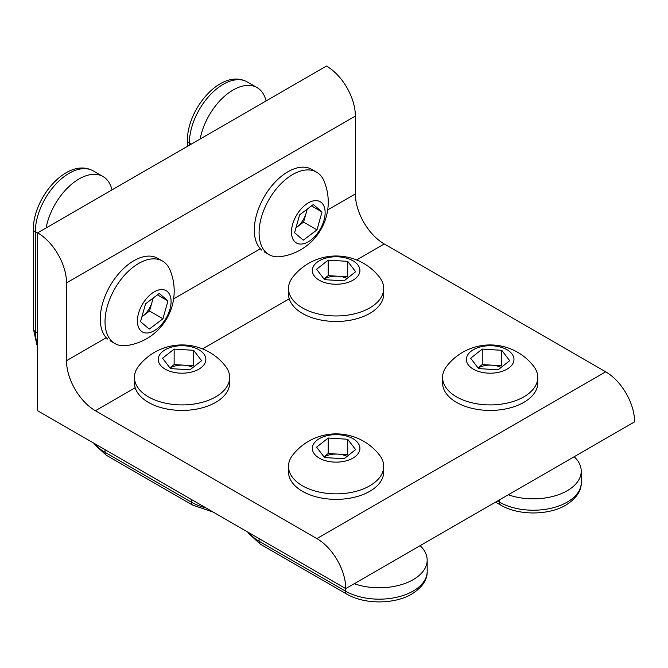 <?xml version="1.0" encoding="UTF-8"?>
<svg xmlns="http://www.w3.org/2000/svg" width="668" height="668" viewBox="0 0 668 668"><rect width="100%" height="100%" fill="white"/><g stroke="black" fill="none" stroke-linecap="round" stroke-linejoin="round"><path stroke-width="1" d="M134.452 377.42L134.452 382.931A47.603 27.488 0 0 0 176.895 410.261A47.603 27.488 0 0 0 229.658 382.931L229.658 377.42A47.603 27.488 0 0 0 225.467 366.147A55.035 55.035 0 0 0 138.643 366.147A47.603 27.488 0 0 0 134.727 374.439A47.603 27.488 0 0 0 134.452 377.42A47.603 27.488 0 0 0 176.895 404.741A47.603 27.488 0 0 0 229.383 380.401A47.603 27.488 0 0 0 229.658 377.42M205.719 360.937A23.806 13.744 0 0 0 184.635 345.79A23.806 13.744 0 0 0 158.391 357.964A23.806 13.744 0 0 0 179.475 373.111A23.806 13.744 0 0 0 205.719 360.937M189.971 369.821L170.457 368.594L162.549 358.223L174.139 349.088L193.653 350.316L201.561 360.678L189.971 369.821M169.922 367.884L174.139 364.561L193.653 365.788L193.653 350.316M174.139 364.561L174.139 349.088M193.653 365.788L194.188 366.49M193.002 367.425A16.992 9.811 0 0 0 183.892 365.179A16.992 9.811 0 0 0 170.014 368.01M420.13 545.673A47.929 27.672 180 0 1 427.178 560.11A47.929 27.672 180 0 1 413.141 579.682A47.929 27.672 180 0 1 354.232 583.715M288.509 466.364L288.509 471.875A47.603 27.488 0 0 0 330.952 499.205A47.603 27.488 0 0 0 383.716 471.875L383.716 466.364A47.603 27.488 0 0 0 379.524 455.092A55.035 55.035 0 0 0 292.701 455.092A47.603 27.488 0 0 0 288.785 463.383A47.603 27.488 0 0 0 288.509 466.364A47.603 27.488 0 0 0 330.952 493.685A47.603 27.488 0 0 0 383.44 469.345A47.603 27.488 0 0 0 383.716 466.364M359.776 449.89A23.806 13.744 0 0 0 338.693 434.734A23.806 13.744 0 0 0 312.449 446.909A23.806 13.744 0 0 0 333.532 462.056A23.806 13.744 0 0 0 359.776 449.89M344.028 458.766L324.514 457.538L316.607 447.168L328.197 438.033L347.711 439.26L355.618 449.622L344.028 458.766M323.98 456.829L328.197 453.505L347.711 454.733L347.711 439.26M328.197 453.505L328.197 438.033M347.711 454.733L348.245 455.434M347.059 456.369A16.992 9.811 0 0 0 337.958 454.123A16.992 9.811 0 0 0 324.072 456.954M574.188 456.728A47.929 27.672 180 0 1 581.235 471.165A47.929 27.672 180 0 1 567.199 490.738A47.929 27.672 180 0 1 508.29 494.771M442.567 377.42L442.567 382.931A47.603 27.488 0 0 0 485.01 410.261A47.603 27.488 0 0 0 537.773 382.931L537.773 377.42A47.603 27.488 0 0 0 533.582 366.147A55.035 55.035 0 0 0 446.758 366.147A47.603 27.488 0 0 0 442.842 374.439A47.603 27.488 0 0 0 442.567 377.42A47.603 27.488 0 0 0 485.01 404.741A47.603 27.488 0 0 0 537.498 380.401A47.603 27.488 0 0 0 537.773 377.42M513.834 360.937A23.806 13.744 0 0 0 492.75 345.79A23.806 13.744 0 0 0 466.506 357.964A23.806 13.744 0 0 0 487.59 373.111A23.806 13.744 0 0 0 513.834 360.937M498.086 369.821L478.572 368.594L470.664 358.223L482.254 349.088L501.768 350.316L509.676 360.678L498.086 369.821M478.037 367.884L482.254 364.561L501.768 365.788L501.768 350.316M482.254 364.561L482.254 349.088M501.768 365.788L502.303 366.49M501.117 367.425A16.992 9.811 0 0 0 492.015 365.179A16.992 9.811 0 0 0 478.129 368.01M112.015 189.887A47.929 27.672 120 0 0 103.031 176.561A47.929 27.672 120 0 0 69.881 185.712A47.929 27.672 120 0 0 46.117 227.938M162.491 261.079A47.603 27.488 120 0 0 117.601 284.176A47.603 27.488 120 0 0 112.449 341.799A47.603 27.488 120 0 0 114.888 343.536A47.603 27.488 120 0 0 126.745 345.54A55.035 55.035 0 0 0 170.156 270.348A47.603 27.488 120 0 0 164.929 262.808A47.603 27.488 120 0 0 162.491 261.079L157.715 258.324A47.603 27.488 120 0 0 111.439 283.591A47.603 27.488 120 0 0 107.673 339.043M164.787 320.356A23.806 13.744 120 0 0 167.367 291.54A23.806 13.744 120 0 0 143.703 302.228A23.806 13.744 120 0 0 141.123 331.036A23.806 13.744 120 0 0 164.787 320.356M149.223 329.124L140.53 321.65L145.557 303.815L159.268 293.452L167.96 300.926L162.942 318.761L149.223 329.124M153.189 298.045L149.532 311.021L141.9 316.791M149.532 311.021L162.942 318.761M157.431 294.847L167.96 300.926M141.917 316.757A16.992 9.811 120 0 0 142.676 316.206A16.992 9.811 120 0 0 152.045 302.103A16.992 9.811 120 0 0 152.772 298.362M288.509 288.476L288.509 293.987A47.603 27.488 0 0 0 330.952 321.308A47.603 27.488 0 0 0 383.716 293.987L383.716 288.476A47.603 27.488 0 0 0 379.524 277.203A55.035 55.035 0 0 0 292.701 277.203A47.603 27.488 0 0 0 288.785 285.495A47.603 27.488 0 0 0 288.509 288.476A47.603 27.488 0 0 0 330.952 315.797A47.603 27.488 0 0 0 383.44 291.448A47.603 27.488 0 0 0 383.716 288.476M359.776 271.993A23.806 13.744 0 0 0 338.693 256.846A23.806 13.744 0 0 0 312.449 269.02A23.806 13.744 0 0 0 333.532 284.167A23.806 13.744 0 0 0 359.776 271.993M344.028 280.877L324.514 279.65L316.607 269.279L328.197 260.144L347.711 261.372L355.618 271.734L344.028 280.877M323.98 278.94L328.197 275.617L347.711 276.844L347.711 261.372M328.197 275.617L328.197 260.144M347.711 276.844L348.245 277.546M347.059 278.481A16.992 9.811 0 0 0 337.958 276.235A16.992 9.811 0 0 0 324.072 279.065M266.073 100.943A47.929 27.672 120 0 0 257.088 87.617A47.929 27.672 120 0 0 223.939 96.76A47.929 27.672 120 0 0 200.175 138.994M316.548 172.135A47.603 27.488 120 0 0 271.659 195.231A47.603 27.488 120 0 0 266.507 252.855A47.603 27.488 120 0 0 268.945 254.591A47.603 27.488 120 0 0 280.802 256.596A55.035 55.035 0 0 0 324.214 181.395A47.603 27.488 120 0 0 318.987 173.864A47.603 27.488 120 0 0 316.548 172.135L311.772 169.38A47.603 27.488 120 0 0 265.497 194.647A47.603 27.488 120 0 0 261.731 250.099M318.845 231.412A23.806 13.744 120 0 0 321.425 202.596A23.806 13.744 120 0 0 297.761 213.276A23.806 13.744 120 0 0 295.181 242.092A23.806 13.744 120 0 0 318.845 231.412M303.28 240.179L294.596 232.706L299.615 214.871L313.325 204.508L322.018 211.981L316.999 229.817L303.28 240.179M307.247 209.101L303.589 222.077L295.957 227.846M303.589 222.077L316.999 229.817M311.488 205.903L322.018 211.981M295.974 227.805A16.992 9.811 120 0 0 296.734 227.262A16.992 9.811 120 0 0 306.103 213.159A16.992 9.811 120 0 0 306.829 209.418M316.857 538.583L95.399 410.728A40.848 23.589 60 0 1 66.508 360.695L66.508 282.873A40.848 23.589 -120 0 0 37.625 232.84L37.625 410.728L345.74 588.617A40.848 23.589 -120 0 0 316.857 538.583L605.717 371.817L384.259 243.962A40.848 23.589 60 0 1 355.368 193.929L355.368 116.098A40.848 23.589 -120 0 0 326.485 66.065L37.625 232.84M605.717 371.817A40.848 23.589 -120 0 1 634.6 421.85L345.74 588.617M191.298 499.455L191.298 502.119A6.538 3.774 120 0 0 192.651 505.117L106.379 455.3A6.538 3.774 -60 0 1 105.026 452.311L191.298 502.119A47.929 27.672 0 0 0 205.911 507.889M95.031 443.878A47.929 27.672 0 0 0 105.026 452.311L105.026 449.639M345.356 588.399L345.356 591.063A6.538 3.774 120 0 0 346.709 594.061L260.436 544.245A6.538 3.774 -60 0 1 259.084 541.255L345.356 591.063A47.929 27.672 0 0 0 413.141 591.063A47.929 27.672 0 0 0 427.178 571.499L427.178 560.11M249.097 532.822A47.929 27.672 0 0 0 259.084 541.255L259.084 538.583M497.485 501.008L499.413 502.119A47.929 27.672 0 0 0 567.199 502.119A47.929 27.672 0 0 0 581.235 482.555L581.235 471.165M499.413 499.898L499.413 502.119A6.538 3.774 120 0 0 500.766 505.117C518.243 515.562 548.37 515.562 565.846 505.117C576.375 498.37 581.511 490.855 581.235 482.555M37.625 332.906L35.312 331.57A6.538 3.774 180 0 1 33.4 328.898L33.4 229.283A6.538 3.774 0 0 0 35.312 231.946L35.312 331.57A47.929 27.672 120 0 0 37.625 344.438M33.4 229.283C32.983 197.912 67.401 156.696 93.169 170.874A47.929 27.672 120 0 0 56.237 183.717A47.929 27.672 120 0 0 35.312 231.946L37.625 233.282M187.457 146.334L187.457 140.338A6.538 3.774 0 0 0 189.37 143.002L189.37 145.232M187.457 140.338C187.04 108.968 221.459 67.752 247.227 81.93A47.929 27.672 120 0 0 210.295 94.764A47.929 27.672 120 0 0 189.37 143.002L191.298 144.113M135.186 387.757L95.399 410.728M384.259 243.962L356.578 259.935M289.244 298.813L202.521 348.88M106.304 337.724L66.508 360.695M260.361 248.78L173.638 298.846M355.368 193.929L327.696 209.902M355.368 116.098L66.508 282.873M213.1 512.039L192.651 505.117M106.379 455.3L94.547 444.487L93.737 443.126M427.178 571.499C427.453 579.799 422.318 587.314 411.789 594.061C394.312 604.507 364.185 604.507 346.709 594.061M260.436 544.245L248.605 533.431L247.795 532.07M495.572 502.111L500.766 505.117M37.625 345.94L36.824 344.513L33.4 328.898M93.169 170.874L103.031 176.561M110.111 340.772L114.888 343.536M247.227 81.93L257.088 87.617M264.169 251.828L268.945 254.591"/></g></svg>
